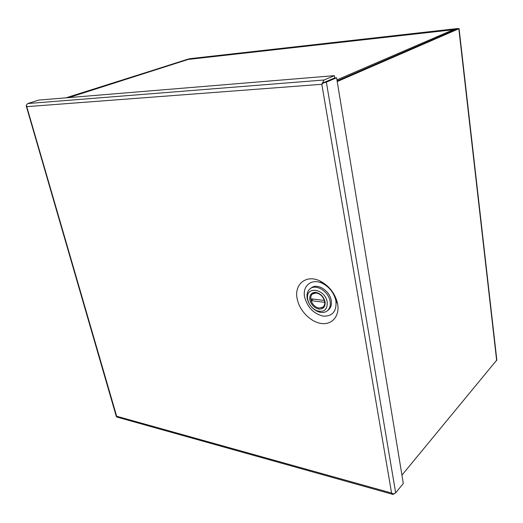 <?xml version="1.0" encoding="UTF-8"?>
<svg xmlns="http://www.w3.org/2000/svg" width="523" height="523" viewBox="0 0 523 523"><rect width="100%" height="100%" fill="white"/><g stroke="black" fill="none" stroke-linecap="round" stroke-linejoin="round"><path stroke-width="0.78" d="M188.62 59.38L187.829 59.55M454.664 30.04L453.644 29.726M65.963 97.834L189.686 58.7L457.481 28.549L458.828 28.765L337.224 81.562M401.945 475.119L496.83 359.987L459.076 28.602M187.849 59.524L187.777 59.204L66.99 97.749M187.777 59.204L457.252 28.876L337.119 80.941M327.195 301.987C325.162 288.67 305.543 285.643 307.622 298.679L307.766 299.607C309.047 304.824 312.081 308.544 316.86 310.767C324.123 312.617 327.568 309.694 327.195 301.987M330.085 301.307C328.653 291.559 316.167 283.721 310.25 288.676C307.759 290.644 306.7 293.56 307.066 297.437L307.236 298.535C308.74 304.648 312.296 309.008 317.906 311.616C321.567 313.009 324.678 312.754 327.241 310.871C329.804 308.701 330.745 305.517 330.085 301.307M327.241 310.871L328.372 309.969C330.928 307.805 331.876 304.621 331.216 300.418C329.797 290.683 317.324 282.865 311.407 287.82L310.25 288.676M324.371 300.437L310.76 298.79C310.623 296.6 311.263 294.952 312.669 293.834L316.271 292.972C320.115 293.743 322.815 296.234 324.371 300.437L324.41 300.405M324.79 302.281L324.724 302.333C324.835 304.458 324.221 306.073 322.874 307.171L319.122 308.086C315.31 307.269 312.643 304.798 311.12 300.666L313.199 299.084M335.838 297.927L336.472 301.738M336.577 299.895L336.936 302.732M311.12 300.666L324.724 302.333M337.623 303.928C339.878 316.108 331.955 325.11 321.207 323.456C310.492 321.972 299.457 310.629 297.214 298.966C293.821 284.277 306.341 273.96 320.292 281.132C329.392 286.035 335.151 293.527 337.564 303.608L337.623 303.928M304.661 297.214C307.563 307.511 313.761 313.82 323.266 316.147C332.523 316.382 336.747 311.329 335.929 300.98L335.884 300.738C334.027 292.991 329.601 287.232 322.606 283.453C311.871 277.916 302.072 285.813 304.661 297.214M116.263 416.308L117.309 417.171M395.676 492.849L326.359 82.137L336.596 77.757L403.318 483.474L395.676 492.849L393.355 493.967L391.577 493.045L321.815 84.301L26.902 106.633L26.405 105.554M326.359 82.137L323.489 82.909L321.808 84.308L324.064 79.999L334.334 75.665L38.826 100.076L27.706 103.547L26.327 105.195L116.662 416.243L391.577 493.045L392.897 494.327L393.054 493.856M394.499 493.673L392.897 494.327M116.296 416.465L116.649 416.347M322.75 82.216L323.482 82.686L324.45 82.274L323.109 83.209M336.596 77.757L334.707 77.907L324.45 82.281L334.707 77.907L334.334 75.665M323.489 82.909L323.057 83.255M68.768 97.605L188.234 59.426L453.232 29.739L336.943 79.882M458.828 28.765L496.667 360.589M188.836 59.334L188.757 58.994M311.63 294.939L312.787 293.665L316.121 292.854C322.626 293.083 327.62 304.484 323.07 307.106L321.573 307.87M318.971 309.132C323.449 309.198 325.476 306.726 325.051 301.725C323.593 296.574 320.514 293.455 315.807 292.377C311.342 292.409 309.355 294.9 309.845 299.862C311.277 304.922 314.323 308.008 318.971 309.132M311.224 300.581L310.865 298.803M312.787 293.665L315.977 292.756M324.064 79.999L27.706 103.547M68.657 97.611L188.025 59.465M188.463 59.38L453.356 29.7M307.622 298.679L307.066 297.437M312.669 293.834L313.408 293.285M316.86 310.767L317.906 311.616M322.874 307.171L323.632 306.576M322.606 283.453L320.292 281.132M335.884 300.738L337.564 303.608M116.309 416.452L26.222 105.914M393.021 494.425L116.877 417.053M322.998 83.314L323.436 82.765"/></g></svg>
